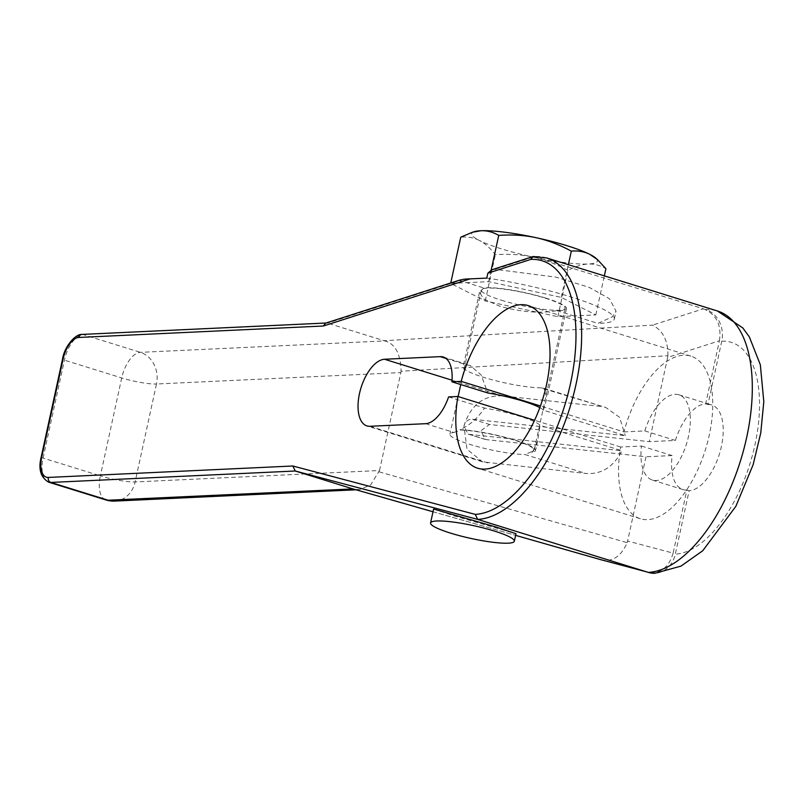 <?xml version="1.0" encoding="UTF-8"?>
<svg xmlns="http://www.w3.org/2000/svg" width="804" height="804" viewBox="0 0 804 804"><rect width="100%" height="100%" fill="white"/><g stroke="black" fill="none" stroke-linecap="round" stroke-linejoin="round"><path stroke-width="0.6" stroke-dasharray="4.02 3.01" d="M623.924 431.909L644.808 430.924A44.652 21.829 107.3 0 1 678.888 394.794A44.652 21.829 107.3 0 1 686.495 443.908A44.652 21.829 107.3 0 1 652.406 480.068A44.652 21.829 107.3 0 1 641.512 446.039L620.638 447.024A85.144 41.627 -72.7 0 0 640.396 518.751A85.144 41.627 -72.7 0 0 705.399 449.778A85.144 41.627 -72.7 0 0 690.897 356.122A85.144 41.627 -72.7 0 0 623.924 431.909L540.429 405.97M644.808 430.924L675.43 440.441L649.29 441.657L489.525 424.492L481.013 430.622L485.033 439.346L486.229 439.607L645.994 456.772L627.622 541.042L673.119 553.112L686.867 490.058L689.128 490.762L675.32 554.117A25.859 22.21 87.3 0 1 654.979 573.262M539.816 407.638A44.24 6.733 -167.7 0 1 543.414 410.221L625.271 435.647L472.631 419.246C468.32 419.045 465.426 421.316 463.948 426.04L467.023 449.255L482.521 461.848L585.875 473.455C601.452 474.551 613.482 466.983 621.974 450.763L540.117 425.346A44.24 6.733 -167.7 0 0 484.531 408.08C477.697 418.301 469.496 425.497 459.928 429.678A44.24 6.733 12.3 0 1 508.309 438.14A44.24 6.733 12.3 0 1 535.514 450.552A44.24 6.733 12.3 0 1 532.519 452.22L537.655 440.753L540.117 425.346M545.866 298.113A44.24 6.733 -167.7 0 0 483.817 287.953L479.485 292.204L483.556 298.877L499.344 306.053C520.771 312.133 539.966 313.661 556.931 310.656A44.24 6.733 -167.7 0 0 566.468 308.595A44.24 6.733 -167.7 0 0 545.866 298.113M445.908 358.403L467.345 365.066A44.24 6.733 -167.7 0 0 463.194 366.905A44.24 6.733 -167.7 0 0 483.787 377.388A44.24 6.733 -167.7 0 0 540.62 387.819L605.844 407.507L619.552 417.316L625.271 435.647M467.345 365.066L470.129 365.368L481.144 375.016L487.827 392.965M556.931 310.656L573.955 315.942L557.835 316.696L485.254 300.947L450.662 283.42L466.792 282.666L483.817 287.953M501.314 300.193A42.883 6.532 -167.7 0 0 565.132 308.304A42.883 6.532 -167.7 0 0 545.172 298.143A42.883 6.532 -167.7 0 0 481.345 290.033A42.883 6.532 -167.7 0 0 501.314 300.193M543.414 410.221L547.021 397.789L543.805 388.252L540.62 387.819M532.519 452.22L531.364 451.858A42.883 6.532 -167.7 0 0 534.188 450.26A42.883 6.532 -167.7 0 0 514.218 440.11A42.883 6.532 -167.7 0 0 461.084 430.029L459.928 429.678M433.607 509.043L454.27 515.927L515.987 533.705M531.364 451.858L524.861 454.501L585.875 473.455M425.638 423.688L453.868 432.451A42.883 6.532 -167.7 0 0 449.908 434.23A42.883 6.532 -167.7 0 0 469.868 444.391A42.883 6.532 -167.7 0 0 524.861 454.501M675.43 440.441A44.652 21.829 107.3 0 1 705.671 403.829L719.409 340.775L667.662 357.388L667.913 355.75L401.075 371.237C400.613 353.79 395.186 343.68 384.794 340.916L140.378 352.343A25.859 12.643 -72.7 0 0 121.705 377.94L100.349 475.867A25.859 3.94 -167.7 0 0 135.122 481.938L379.508 470.511L370.604 485.013L359.257 489.646L353.006 488.922M379.146 471.837L627.16 542.66C621.1 556.418 612.517 562.147 601.392 559.845M627.16 542.66L627.622 541.042M673.119 553.112C668.677 568.317 659.662 574.508 646.054 571.694L646.456 571.825M705.671 403.829L707.932 404.533L721.751 341.177A25.859 22.21 87.3 0 0 705.651 309.51A136.117 66.551 107.3 0 1 717.359 310.957M719.409 340.775C721.751 324.916 716.404 314.263 703.379 308.806L705.651 309.51M667.662 357.388L649.29 441.657M686.867 490.058A44.652 21.829 107.3 0 1 683.018 489.586A44.652 21.829 107.3 0 1 672.134 455.556L645.994 456.772M641.512 446.039L672.134 455.556M707.932 404.533A44.652 21.829 107.3 0 1 711.771 405.005A44.652 21.829 107.3 0 1 720.454 450.361A44.652 21.829 107.3 0 1 689.128 490.762M620.638 447.024L534.58 420.291M600.498 406.412L502.49 395.88C483.415 395.096 470.561 405.146 463.948 426.04L468.129 434.13L469.345 434.361L621.974 450.763M448.592 396.915L484.531 408.08M453.868 432.451L461.084 430.029M401.075 371.237L400.854 372.584L156.478 384.01L135.122 481.938A25.859 22.21 87.3 0 1 114.791 501.083M379.508 470.511L400.854 372.584M667.913 355.75C668.114 340.826 662.998 330.615 652.577 325.117L384.081 340.705L327.489 323.128L83.103 334.564A25.859 12.643 -72.7 0 0 64.431 360.152L43.084 458.079A25.859 12.643 -72.7 0 0 48.642 482.159M460.159 279.953L460.039 280.566L466.792 282.666L488.651 281.641L561.232 297.39L595.814 314.917L573.955 315.942L597.915 323.389L612.296 316.856L616.045 311.228L609.472 298.736L589.252 287.4L556.107 277.169L495.073 269.32L491.827 269.782M533.936 256.365L703.379 308.806L652.577 325.117M486.782 278.104A93.244 14.201 12.3 0 1 614.346 319.037A93.244 14.201 12.3 0 1 597.915 323.389M488.651 281.641L491.184 270.013M557.835 316.696L567.915 270.456C575.292 266.476 582.026 264.335 588.116 264.024C594.196 263.762 600.126 265.32 605.904 268.677M567.915 270.456C556.157 264.064 544.469 259.591 532.831 257.029A64.32 9.789 12.3 0 1 479.254 240.386C484.792 243.23 490.159 248.004 495.334 254.707C508.701 253.762 521.203 254.536 532.831 257.029A64.32 9.789 -167.7 0 0 588.116 264.024A64.32 9.789 -167.7 0 0 595.653 258.034M474.531 231.622A64.32 9.789 -167.7 0 0 479.254 240.386C473.707 237.612 467.536 236.537 460.752 237.17M595.814 314.917L604.337 275.862M561.232 297.39L568.358 264.687M485.254 300.947L495.334 254.707M325.69 323.128L327.489 323.128L460.039 280.566M82.058 334.424A4.08 3.507 -92.7 0 1 83.103 334.564L140.378 352.343A25.859 22.21 -92.7 0 1 156.478 384.01A25.859 3.94 -167.7 0 1 121.705 377.94L64.431 360.152A4.08 0.623 -167.7 0 1 62.531 359.187M384.794 340.916L384.081 340.705M41.185 457.114A4.08 0.623 -167.7 0 0 43.084 458.079L100.349 475.867A25.859 12.643 -72.7 0 0 105.907 499.947M472.631 419.246L489.525 424.492M433.004 511.766L515.625 535.353L433.004 511.766M469.345 434.361L486.229 439.607M502.49 395.88L452.019 380.202M546.69 257.953A136.117 66.551 -72.7 0 0 534.972 256.506L495.073 269.32M721.751 341.177A110.259 53.898 107.3 0 1 754.926 445.014A110.259 53.898 107.3 0 1 675.32 554.117M487.877 462.923L369.93 426.291M479.485 292.204L463.194 366.905M537.655 440.753L535.514 450.552M566.468 308.595L547.021 397.789M565.132 308.304L534.188 450.26M652.406 480.068L683.018 489.586M678.888 394.794L711.771 405.005M690.897 356.122L528.168 305.58M640.396 518.751L477.656 468.209M443.235 357.016L470.129 365.368M543.805 388.252L605.834 407.517M485.033 439.356L468.139 434.11M614.346 319.037L616.045 311.228M356.071 489.797L359.257 489.646M482.531 461.818L366.946 425.919M481.345 290.033L460.742 384.553M458.119 396.553L449.908 434.23"/><path stroke-width="1.21" d="M460.039 280.566C460.803 279.551 464.179 278.988 470.169 278.877L486.782 278.104L487.847 273.199L491.827 269.782L533.142 256.516L546.69 257.953L717.359 310.957A136.117 66.551 107.3 0 1 743.831 449.225A136.117 66.551 107.3 0 1 648.325 572.398A25.859 22.21 87.3 0 0 654.979 573.262L680.948 566.137L702.756 550.73L735.841 506.359L753.137 464.682L760.755 432.984L763.8 401.668L760.343 364.805L749.338 336.896L742.806 327.942L717.359 310.957M540.429 405.97L461.194 381.367L451.888 381.799L487.827 392.965A44.24 6.733 -167.7 0 1 523.384 401.226A44.24 6.733 -167.7 0 1 539.816 407.638M461.194 381.367A85.144 41.627 107.3 0 1 528.168 305.58A85.144 41.627 107.3 0 1 542.67 399.236A85.144 41.627 107.3 0 1 477.656 468.209A85.144 41.627 107.3 0 1 457.898 396.483L448.592 396.915A34.713 16.974 107.3 0 1 425.638 423.688L369.93 426.291A34.713 16.974 107.3 0 1 366.946 425.919A34.713 16.974 107.3 0 1 360.192 390.664A34.713 16.974 107.3 0 1 384.553 359.257L440.25 356.644A34.713 16.974 107.3 0 1 443.235 357.016A34.713 16.974 107.3 0 1 451.888 381.799M450.521 533.112A42.883 6.532 -167.7 0 0 514.349 541.223A42.883 6.532 -167.7 0 0 494.39 531.062A42.883 6.532 -167.7 0 0 430.562 522.962A42.883 6.532 -167.7 0 0 450.521 533.112M514.349 541.223L515.987 533.705L495.314 526.811L433.607 509.043L430.562 522.962M470.169 278.877L323.389 326.012L78.842 337.449A21.778 10.643 -72.7 0 0 63.124 358.996L41.768 456.923A21.778 10.643 -72.7 0 0 48.32 477.435L292.867 465.998L295.249 471.003L351.84 488.581L433.004 511.766L352.403 488.752M292.867 465.998L475.275 514.389L477.656 519.394L648.325 572.398M41.768 456.923A4.08 0.623 -167.7 0 0 41.185 457.114C38.18 469.084 40.672 477.435 48.642 482.159L105.907 499.947A25.859 12.643 -72.7 0 0 108.138 500.229L353.006 488.922M646.456 571.825L601.392 559.845L646.054 571.694M534.58 420.291L457.898 396.483M491.184 270.013L498.731 235.401C492.963 232.034 487.033 230.477 480.953 230.738L472.4 232.255L460.752 237.17L450.763 282.968M472.4 232.255L474.531 231.622A64.32 9.789 -167.7 0 1 480.953 230.738A64.32 9.789 -167.7 0 1 536.228 237.723A64.32 9.789 12.3 0 1 589.814 254.365C584.267 251.582 578.096 250.516 571.312 251.149C559.554 244.758 547.856 240.275 536.228 237.723C524.59 235.23 512.088 234.456 498.731 235.401M597.221 259.401L595.653 258.034A64.32 9.789 -167.7 0 0 589.814 254.365L597.503 259.642L605.904 268.677L604.337 275.862M568.358 264.687L571.312 251.149M323.389 326.012L325.69 323.128M475.275 514.389A132.037 64.551 -72.7 0 0 570.448 383.739A132.037 64.551 -72.7 0 0 530.871 259.38L533.173 256.506M530.871 259.38L487.847 273.199M601.814 559.976L515.625 535.364L601.392 559.845M48.642 482.159A25.859 12.643 -72.7 0 0 50.863 482.44L295.249 471.003L477.656 519.394A136.117 66.551 -72.7 0 0 573.162 396.221A136.117 66.551 -72.7 0 0 546.69 257.953M440.25 356.644L445.908 358.403M452.019 380.202L384.553 359.257M78.842 337.449A4.08 3.507 -92.7 0 1 82.058 334.424C75.787 333.559 64.31 346.464 62.531 359.187L41.185 457.114M63.124 358.996A4.08 0.623 -167.7 0 0 62.531 359.187M48.32 477.435A4.08 3.507 87.3 0 0 50.863 482.44L108.138 500.229A25.859 22.21 87.3 0 0 114.791 501.083L356.071 489.797M460.159 279.953L325.66 323.138M326.062 323.017L82.058 334.424M105.907 499.947A25.859 25.859 0 0 0 114.791 501.083M460.742 384.553L458.119 396.553"/></g></svg>
